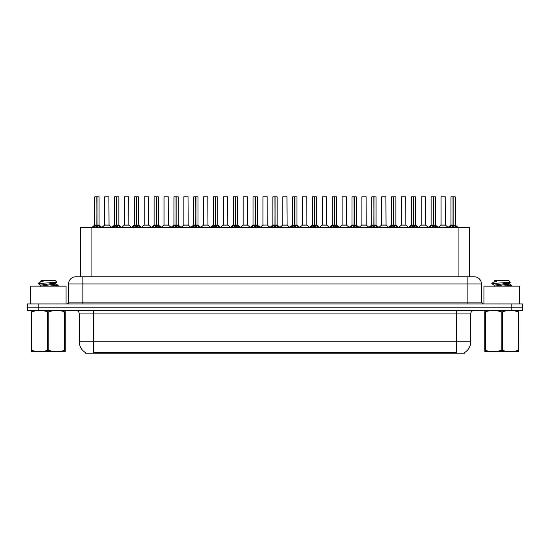 <?xml version="1.0" encoding="UTF-8"?>
<svg xmlns="http://www.w3.org/2000/svg" width="550" height="550" viewBox="0 0 550 550"><rect width="100%" height="100%" fill="white"/><g stroke="black" fill="none" stroke-linecap="round" stroke-linejoin="round"><path stroke-width="0.82" d="M78.382 276.788L80.362 276.788L80.362 227.501L469.638 227.501L469.638 276.788M464.64 352.509L464.64 353.217L85.36 353.217L85.36 352.509M85.463 352.571A12.499 12.499 0 0 1 79.282 341.784L93.569 341.784L93.569 352.571L456.431 352.571L456.431 341.784L470.717 341.784L470.717 313.926A3.568 3.568 0 0 1 474.286 310.358M79.282 341.784L79.282 313.926C79.076 311.761 77.887 310.571 75.714 310.358M464.537 352.571A12.499 12.499 0 0 0 470.717 341.784M522.5 310.358L522.5 307.141L27.5 307.141L27.5 310.358L38.211 310.358L38.211 307.141L27.5 307.141L27.5 303.93L38.211 303.93L38.211 307.141L522.5 307.141L522.5 310.358L38.211 310.358M481.429 283.931L68.571 283.931A7.143 7.143 0 0 1 75.714 276.788L474.286 276.788A7.143 7.143 0 0 1 481.429 283.931L481.429 302.143L483.216 303.93M68.571 283.931L68.571 302.143A1.788 1.788 0 0 1 66.784 303.93M522.5 303.93L522.5 307.141L522.5 303.93L38.211 303.93M93.198 227.583L94.497 226.215L96.834 225.005L96.834 226.277L96.958 196.783L99.069 196.859L99.069 224.998L97.02 225.005L99.364 226.215L100.664 227.583M97.02 225.005L97.02 226.277L97.02 225.005M96.841 196.783L94.786 196.859L96.896 196.783L96.958 224.998M96.896 196.783L94.854 196.783M99.069 196.859L97.02 196.783M94.786 196.859L94.786 224.998L96.834 225.005L94.786 224.998L91.809 227.501M96.834 196.859L96.931 224.998M96.216 196.783L97.646 196.783M97.02 196.859L97.02 224.998L99.137 225.143L97.261 225.143M99.364 226.215L99.364 227.501L97.02 226.277M96.834 226.277L94.497 227.508L94.497 226.215M107.36 224.998L104.617 225.143L109.031 225.143L108.893 196.783L104.679 196.859L104.679 224.998L108.962 224.998L106.728 224.998M106.789 196.783L104.748 196.783M112.984 227.583L114.283 226.215L116.621 225.005L116.621 226.277L116.744 196.783L118.855 196.859L118.855 224.998L116.806 225.005L119.151 226.215L120.45 227.583M116.806 225.005L116.806 226.277L116.806 225.005M116.621 196.783L114.572 196.859L116.683 196.783L116.744 224.998M116.683 196.783L114.641 196.783M118.855 196.859L116.806 196.783M114.572 196.859L114.572 224.998L116.621 225.005L114.572 224.998L111.595 227.501M116.621 196.859L116.717 224.998M116.002 196.783L117.432 196.783M116.806 196.859L116.806 224.998L118.924 225.143L117.04 225.143M119.151 226.215L119.151 227.501L116.806 226.277M116.621 226.277L114.283 227.508L114.283 226.215M132.77 227.583L134.069 226.215L136.407 225.005L136.407 226.277L136.531 196.783L138.641 196.859L138.641 224.998L136.593 225.005L138.937 226.215L140.236 227.583M136.593 225.005L136.593 226.277L136.593 225.005M136.407 196.783L134.358 196.859L136.469 196.783L136.531 224.998M136.469 196.783L134.427 196.783M138.641 196.859L136.593 196.783M134.358 196.859L134.358 224.998L136.407 225.005L134.358 224.998L131.381 227.501M136.407 196.859L136.503 224.998M135.788 196.783L137.211 196.783M136.593 196.859L136.593 224.998L138.71 225.143L136.826 225.143M138.937 226.215L138.937 227.501L136.593 226.277M136.407 226.277L134.069 227.508L134.069 226.215M152.549 227.583L153.849 226.215L156.193 225.005L156.193 226.277L156.317 196.783L158.428 196.859L158.428 224.998L156.379 225.005L158.723 226.215L160.016 227.583M156.379 225.005L156.379 226.277L156.379 225.005M156.193 196.783L154.144 196.859L156.255 196.783L156.317 224.998M156.255 196.783L154.213 196.783M158.428 196.859L156.379 196.783M154.144 196.859L154.144 224.998L156.193 225.005L154.144 224.998L151.167 227.501M156.193 196.859L156.282 224.998M155.574 196.783L156.998 196.783M156.379 196.859L156.379 224.998L158.496 225.143L156.613 225.143M158.723 226.215L158.723 227.501L156.379 226.277M156.193 226.277L153.849 227.508L153.849 226.215M172.336 227.583L173.635 226.215L175.979 225.005L175.979 226.277L176.103 196.783L178.214 196.859L178.214 224.998L176.165 225.005L178.502 226.215L179.802 227.583M176.165 225.005L176.165 226.277L176.165 225.005M175.979 196.783L173.931 196.859L176.041 196.783L176.103 224.998M176.041 196.783L173.999 196.783M178.214 196.859L176.165 196.783M173.931 196.859L173.931 224.998L175.979 225.005L173.931 224.998L170.954 227.501M175.979 196.859L176.069 224.998M175.354 196.783L176.784 196.783M176.165 196.859L176.165 224.998L178.282 225.143L176.399 225.143M178.502 226.215L178.502 227.501L176.165 226.277M175.979 226.277L173.635 227.508L173.635 226.215M127.146 224.998L124.396 225.143L128.817 225.143L128.679 196.783L124.465 196.859L124.465 224.998L128.748 224.998L126.514 224.998M126.576 196.783L124.534 196.783M146.933 224.998L144.183 225.143L148.603 225.143L148.466 196.783L144.251 196.859L144.251 224.998L148.534 224.998L146.3 224.998M146.362 196.783L144.32 196.783M166.719 224.998L163.969 225.143L168.389 225.143L168.252 196.783L164.037 196.859L164.037 224.998L168.321 224.998L166.086 224.998M165.468 196.783L164.106 196.783M66.069 303.93L66.069 286.144L30.36 286.144L30.36 303.93M519.64 303.93L519.64 286.144L483.931 286.144L483.931 303.93M65.223 351.601L31.206 351.656M65.223 350.577L65.223 350.343C65.223 352.069 65.223 352.069 65.223 350.343L64.591 350.343L64.591 311.802C59.366 310.069 54.113 310.069 48.847 311.802L47.582 311.802C42.357 310.069 37.104 310.069 31.838 311.802L31.206 311.802C31.206 310.069 31.206 310.069 31.206 311.802L31.206 311.568M48.847 311.802L48.847 350.343C54.072 352.069 59.324 352.069 64.591 350.343M48.847 350.343L47.582 350.343L47.582 311.802M65.223 311.568L65.223 311.802C65.223 310.069 65.223 310.069 65.223 311.802L64.591 311.802M53.508 286.144L58.19 285.409L52.986 284.639M57.977 286.144L58.19 285.409M57.475 285.684L50.071 284.969M40.789 285.237L38.239 283.711M40.693 286.261L40.693 285.127L55.639 282.968L56.87 282.205L55.021 280.356L41.408 280.356L40.796 281.077M56.843 282.267L38.493 283.539M38.239 283.532L39.456 282.391L43.477 281.077L42.302 281.077M65.223 311.802L65.223 350.343M31.838 311.802L31.838 350.343L31.206 350.343L31.206 311.802M31.838 350.343C37.063 352.069 42.316 352.069 47.582 350.343M31.206 350.343C31.206 352.069 31.206 352.069 31.206 350.343M55.639 282.968L55.736 283.993L53.584 283.429M40.803 286.144L55.736 283.993M39.456 282.391L43.477 281.077M518.794 351.601L484.777 351.656M518.794 350.577L518.794 350.343C518.794 352.069 518.794 352.069 518.794 350.343L518.162 350.343L518.162 311.802C512.937 310.069 507.684 310.069 502.418 311.802L501.153 311.802C495.928 310.069 490.676 310.069 485.409 311.802L484.777 311.802C484.777 310.069 484.777 310.069 484.777 311.802L484.777 311.568M502.418 311.802L502.418 350.343C507.643 352.069 512.896 352.069 518.162 350.343M502.418 350.343L501.153 350.343L501.153 311.802M518.794 311.568L518.794 311.802C518.794 310.069 518.794 310.069 518.794 311.802L518.162 311.802M507.086 286.144L511.761 285.409L506.557 284.639M511.548 286.144L511.761 285.409M511.046 285.684L503.642 284.969M494.361 285.237L491.81 283.711M494.264 286.261L494.264 285.127L509.211 282.968L510.441 282.205L508.592 280.356L494.979 280.356L494.368 281.077M510.414 282.267L492.064 283.539M491.81 283.532L493.027 282.391L497.049 281.077L495.873 281.077M518.794 311.802L518.794 350.343M485.409 311.802L485.409 350.343L484.777 350.343L484.777 311.802M485.409 350.343C490.634 352.069 495.887 352.069 501.153 350.343M484.777 350.343C484.777 352.069 484.777 352.069 484.777 350.343M509.211 282.968L509.307 283.993L507.155 283.429M494.374 286.144L509.307 283.993M493.027 282.391L497.049 281.077M192.122 227.583L193.421 226.215L195.766 225.005L195.766 226.277L195.889 196.783L198 196.859L198 224.998L195.951 225.005L198.289 226.215L199.588 227.583M195.951 225.005L195.951 226.277L195.951 225.005M195.766 196.783L193.717 196.859L195.827 196.783L195.889 224.998M195.827 196.783L193.786 196.783M198 196.859L195.944 196.783M193.717 196.859L193.717 224.998L195.766 225.005L193.717 224.998L190.733 227.501M195.766 196.859L195.855 224.998M195.14 196.783L196.57 196.783M195.951 196.859L195.951 224.998L198.062 225.143L196.185 225.143M198.289 226.215L198.289 227.501L195.951 226.277M195.766 226.277L193.421 227.508L193.421 226.215M211.908 227.583L213.208 226.215L215.552 225.005L215.552 226.277L215.676 196.783L217.786 196.859L217.786 224.998L215.738 225.005L218.075 226.215L219.374 227.583M215.738 225.005L215.738 226.277L215.738 225.005M215.552 196.783L213.503 196.859L215.614 196.783L215.676 224.998M215.614 196.783L213.572 196.783M217.786 196.859L215.731 196.783M213.503 196.859L213.503 224.998L215.552 225.005L213.503 224.998L210.519 227.501M215.552 196.859L215.641 224.998M214.926 196.783L216.356 196.783M215.738 196.859L215.738 224.998L217.848 225.143L215.971 225.143M218.075 226.215L218.075 227.501L215.738 226.277M215.552 226.277L213.208 227.508L213.208 226.215M231.694 227.583L232.994 226.215L235.338 225.005L235.338 226.277L235.462 196.783L237.572 196.859L237.572 224.998L235.524 225.005L237.861 226.215L239.161 227.583M235.524 225.005L235.524 226.277L235.524 225.005M235.338 196.783L233.282 196.859L235.4 196.783L235.462 224.998M235.4 196.783L233.358 196.783M237.572 196.859L235.517 196.783M233.282 196.859L233.282 224.998L235.338 225.005L233.289 224.998L230.306 227.501M235.338 196.859L235.428 224.998M234.712 196.783L236.143 196.783M235.524 196.859L235.524 224.998L237.634 225.143L235.758 225.143M237.861 226.215L237.861 227.501L235.524 226.277M235.338 226.277L232.994 227.508L232.994 226.215M186.505 224.998L183.755 225.143L188.176 225.143L188.038 196.783L183.824 196.859L183.824 224.998L188.107 224.998L185.873 224.998M185.247 196.783L183.893 196.783M206.291 224.998L203.541 225.143L207.955 225.143L207.824 196.783L203.61 196.859L203.61 224.998L207.893 224.998L205.659 224.998M205.033 196.783L203.679 196.783M226.077 224.998L223.327 225.143L227.741 225.143L227.604 196.783L223.396 196.859L223.396 224.998L227.679 224.998L225.445 224.998M224.819 196.783L223.465 196.783M251.481 227.583L252.78 226.215L255.117 225.005L255.117 226.277L255.248 196.783L257.359 196.859L257.359 224.998L255.31 225.005L257.647 226.215L258.947 227.583M255.31 225.005L255.31 226.277L255.31 225.005M255.124 196.783L253.069 196.859L255.186 196.783L255.248 224.998M255.186 196.783L253.144 196.783M257.359 196.859L255.303 196.783M253.069 196.859L253.069 224.998L255.117 225.005L253.076 224.998L250.092 227.501M255.117 196.859L255.214 224.998M254.499 196.783L255.929 196.783M255.31 196.859L255.31 224.998L257.421 225.143L255.544 225.143M257.647 226.215L257.647 227.501L255.31 226.277M255.117 226.277L252.78 227.508L252.78 226.215M271.267 227.583L272.566 226.215L274.904 225.005L274.904 226.277L275.034 196.783L277.145 196.859L277.145 224.998L275.096 225.005L277.434 226.215L278.733 227.583M275.096 225.005L275.096 226.277L275.096 225.005M274.911 196.783L272.855 196.859L274.966 196.783L275.034 224.998M274.966 196.783L272.931 196.783M277.145 196.859L275.089 196.783M272.855 196.859L272.855 224.998L274.904 225.005L272.855 224.998L269.878 227.501M274.904 196.859L275 224.998M274.285 196.783L275.715 196.783M275.096 196.859L275.096 224.998L277.207 225.143L275.33 225.143M277.434 226.215L277.434 227.501L275.096 226.277M274.904 226.277L272.566 227.508L272.566 226.215M291.053 227.583L292.353 226.215L294.69 225.005L294.69 226.277L294.814 196.783L296.931 196.859L296.931 224.998L294.882 225.005L297.22 226.215L298.519 227.583M294.882 225.005L294.882 226.277L294.882 225.005M292.641 196.859L294.752 196.783L294.786 224.998L292.641 224.998L294.69 224.998L294.69 196.859L292.641 196.859L292.641 224.998L289.664 227.501M294.752 196.783L292.717 196.783M296.931 196.859L294.876 196.783M294.071 196.783L295.501 196.783M294.882 196.859L294.882 224.998L296.993 225.143L295.116 225.143M297.22 226.215L297.22 227.501L294.882 226.277M294.69 226.277L292.353 227.508L292.353 226.215M310.839 227.583L312.139 226.215L314.476 225.005L314.476 226.277L314.6 196.783L316.718 196.859L316.718 224.998L314.662 225.005L317.006 226.215L318.306 227.583M314.903 225.143L316.779 225.143L314.662 225.005L314.662 226.277L314.662 196.783M314.483 196.783L312.428 196.859L314.538 196.783L314.6 224.998M314.538 196.783L312.503 196.783M312.428 196.859L312.428 224.998L314.476 225.005L312.428 224.998L309.451 227.501M314.476 196.859L314.572 224.998M313.857 196.783L315.288 196.783M317.006 226.215L317.006 227.501L314.662 226.277M314.476 226.277L312.139 227.508L312.139 226.215M330.626 227.583L331.925 226.215L334.262 225.005L334.262 226.277L334.386 196.783L336.497 196.859L336.497 224.998L334.448 225.005L336.793 226.215L338.092 227.583M334.448 225.005L334.448 226.277L334.448 225.005M334.269 196.783L332.214 196.859L334.324 196.783L334.386 224.998M334.324 196.783L332.282 196.783M336.497 196.859L334.448 196.783M332.214 196.859L332.214 224.998L334.262 225.005L332.214 224.998L329.237 227.501M334.262 196.859L334.359 224.998M333.644 196.783L335.074 196.783M334.448 196.859L334.448 224.998L336.566 225.143L334.689 225.143M336.793 226.215L336.793 227.501L334.448 226.277M334.262 226.277L331.925 227.508L331.925 226.215M245.864 224.998L243.114 225.143L247.528 225.143L247.39 196.783L243.176 196.859L243.176 224.998L247.466 224.998L245.231 224.998M244.606 196.783L243.251 196.783M267.245 224.998L267.176 196.783L262.962 196.859L262.962 224.998L267.252 224.998L265.011 224.998M264.392 196.783L263.038 196.783M265.65 224.998L262.962 224.998L260.164 227.356M285.436 224.998L282.686 225.143L287.1 225.143L286.962 196.783L282.748 196.859L282.748 224.998L287.038 224.998L284.797 224.998M284.178 196.783L282.824 196.783M305.222 224.998L302.472 225.143L306.886 225.143L306.749 196.783L302.534 196.859L302.534 224.998L306.824 224.998L304.583 224.998M303.964 196.783L302.61 196.783M325.002 224.998L322.259 225.143L326.673 225.143L326.535 196.783L322.321 196.859L322.321 224.998L326.604 224.998L324.369 224.998M323.751 196.783L322.396 196.783M350.412 227.583L351.711 226.215L354.049 225.005L354.049 226.277L354.172 196.783L356.283 196.859L356.283 224.998L354.234 225.005L356.579 226.215L357.878 227.583M354.234 225.005L354.234 226.277L354.234 225.005M354.056 196.783L352 196.859L354.111 196.783L354.172 224.998M354.111 196.783L352.069 196.783M356.283 196.859L354.234 196.783M352 196.859L352 224.998L354.049 225.005L352 224.998L349.023 227.501M354.049 196.859L354.145 224.998M353.43 196.783L354.86 196.783M354.234 196.859L354.234 224.998L356.352 225.143L354.468 225.143M356.579 226.215L356.579 227.501L354.234 226.277M354.049 226.277L351.711 227.508L351.711 226.215M370.198 227.583L371.498 226.215L373.835 225.005L373.835 226.277L373.959 196.783L376.069 196.859L376.069 224.998L374.021 225.005L376.365 226.215L377.664 227.583M374.021 225.005L374.021 226.277L374.021 225.005M373.835 196.783L371.786 196.859L373.897 196.783L373.959 224.998M373.897 196.783L371.855 196.783M376.069 196.859L374.021 196.783M371.786 196.859L371.786 224.998L373.835 225.005L371.786 224.998L368.809 227.501M373.835 196.859L373.931 224.998M373.216 196.783L374.646 196.783M374.021 196.859L374.021 224.998L376.138 225.143L374.254 225.143M376.365 226.215L376.365 227.501L374.021 226.277M373.835 226.277L371.498 227.508L371.498 226.215M389.984 227.583L391.277 226.215L393.621 225.005L393.621 226.277L393.745 196.783L395.856 196.859L395.856 224.998L393.807 225.005L396.151 226.215L397.451 227.583M393.807 225.005L393.807 226.277L393.807 225.005M391.572 196.859L393.683 196.783L393.717 224.998L391.572 224.998L393.621 224.998L393.621 196.859L391.572 196.859L391.572 224.998L388.596 227.501M393.683 196.783L391.641 196.783M395.856 196.859L393.807 196.783M393.002 196.783L394.426 196.783M393.807 196.859L393.807 224.998L395.924 225.143L394.041 225.143M396.151 226.215L396.151 227.501L393.807 226.277M393.621 226.277L391.277 227.508L391.277 226.215M409.764 227.583L411.063 226.215L413.408 225.005L413.408 226.277L413.531 196.783L415.642 196.859L415.642 224.998L413.593 225.005L415.931 226.215L417.23 227.583M413.593 225.005L413.593 226.277L413.593 225.005M413.408 196.783L411.359 196.859L413.469 196.783L413.531 224.998M413.469 196.783L411.428 196.783M415.642 196.859L413.593 196.783M411.359 196.859L411.359 224.998L413.408 225.005L411.359 224.998L408.382 227.501M413.408 196.859L413.497 224.998M412.789 196.783L414.212 196.783M413.593 196.859L413.593 224.998L415.711 225.143L413.827 225.143M415.931 226.215L415.931 227.501L413.593 226.277M413.408 226.277L411.063 227.508L411.063 226.215M429.55 227.583L430.849 226.215L433.194 225.005L433.194 226.277L433.317 196.783L435.428 196.859L435.428 224.998L433.379 225.005L435.717 226.215L437.016 227.583M433.379 225.005L433.379 226.277L433.379 225.005M433.194 196.783L431.145 196.859L433.256 196.783L433.317 224.998M433.256 196.783L431.214 196.783M435.428 196.859L433.379 196.783M431.145 196.859L431.145 224.998L433.194 225.005L431.145 224.998L428.168 227.501M433.194 196.859L433.283 224.998M432.568 196.783L433.998 196.783M433.379 196.859L433.379 224.998L435.497 225.143L433.613 225.143M435.717 226.215L435.717 227.501L433.379 226.277M433.194 226.277L430.849 227.508L430.849 226.215M449.336 227.583L450.636 226.215L452.98 225.005L452.98 226.277L453.104 196.783L455.214 196.859L455.214 224.998L453.166 225.005L455.503 226.215L456.803 227.583M453.166 225.005L453.166 226.277L453.166 225.005M452.98 196.783L450.931 196.859L453.042 196.783L453.104 224.998M453.042 196.783L451 196.783M455.214 196.859L453.159 196.783M450.931 196.859L450.931 224.998L452.98 225.005L450.931 224.998L447.947 227.501M452.98 196.859L453.069 224.998M452.354 196.783L453.784 196.783M453.166 196.859L453.166 224.998L455.276 225.143L453.399 225.143M455.503 226.215L455.503 227.501L453.166 226.277M452.98 226.277L450.636 227.508L450.636 226.215M344.788 224.998L342.045 225.143L346.459 225.143L346.321 196.783L342.107 196.859L342.107 224.998L346.39 224.998L344.156 224.998M343.537 196.783L342.176 196.783M364.574 224.998L361.824 225.143L366.245 225.143L366.107 196.783L361.893 196.859L361.893 224.998L366.176 224.998L363.942 224.998M363.323 196.783L361.962 196.783M384.361 224.998L381.611 225.143L386.031 225.143L385.894 196.783L381.679 196.859L381.679 224.998L385.962 224.998L383.728 224.998M383.109 196.783L381.748 196.783M404.147 224.998L401.397 225.143L405.817 225.143L405.68 196.783L401.466 196.859L401.466 224.998L405.749 224.998L403.514 224.998M402.896 196.783L401.534 196.783M423.933 224.998L421.183 225.143L425.604 225.143L425.466 196.783L421.252 196.859L421.252 224.998L425.535 224.998L423.301 224.998M422.682 196.783L421.321 196.783M443.719 224.998L440.969 225.143L445.383 225.143L445.252 196.783L441.038 196.859L441.038 224.998L445.321 224.998L443.087 224.998M442.461 196.783L441.107 196.783M455.001 353.217L455.001 352.509M94.999 353.217L94.999 352.509M91.08 276.788L91.08 227.501M458.92 276.788L458.92 227.501M456.431 310.358L456.431 313.926L79.282 313.926M470.717 313.926L456.431 313.926L456.431 341.784L93.569 341.784L93.569 310.358M511.789 310.358L511.789 303.93M82.858 303.93L82.858 276.788M68.571 302.143L481.429 302.143M467.143 276.788L467.143 303.93M96.601 225.143L94.724 225.143M94.119 226.538L94.119 227.501M99.736 226.538L99.736 227.501M108.962 196.859L104.679 196.859M116.387 225.143L114.503 225.143M113.905 226.538L113.905 227.501M119.522 226.538L119.522 227.501M136.173 225.143L134.289 225.143M133.691 226.538L133.691 227.501M139.308 226.538L139.308 227.501M155.959 225.143L154.076 225.143M153.478 226.538L153.478 227.501M159.094 226.538L159.094 227.501M175.746 225.143L173.862 225.143M173.264 226.538L173.264 227.501M178.881 226.538L178.881 227.501M128.748 196.859L124.465 196.859M148.534 196.859L144.251 196.859M168.321 196.859L164.037 196.859M195.532 225.143L193.648 225.143M193.05 226.538L193.05 227.501M198.667 226.538L198.667 227.501M215.311 225.143L213.434 225.143M212.836 226.538L212.836 227.501M218.453 226.538L218.453 227.501M235.097 225.143L233.221 225.143M232.623 226.538L232.623 227.501M238.239 226.538L238.239 227.501M188.107 196.859L183.824 196.859M207.893 196.859L203.61 196.859M227.679 196.859L223.396 196.859M254.884 225.143L253.007 225.143M252.402 226.538L252.402 227.501M258.026 226.538L258.026 227.501M274.67 225.143L272.793 225.143M272.188 226.538L272.188 227.501M277.812 226.538L277.812 227.501M294.456 225.143L292.579 225.143M291.974 226.538L291.974 227.501M297.598 226.538L297.598 227.501M314.243 225.143L312.366 225.143M316.718 196.859L314.662 196.859M311.761 226.538L311.761 227.501M317.377 226.538L317.377 227.501M334.029 225.143L332.152 225.143M331.547 226.538L331.547 227.501M337.164 226.538L337.164 227.501M247.466 196.859L243.176 196.859M267.252 224.998L262.9 225.143M267.252 196.859L262.962 196.859M287.038 196.859L282.748 196.859M306.824 196.859L302.534 196.859M326.604 196.859L322.321 196.859M353.815 225.143L351.938 225.143M351.333 226.538L351.333 227.501M356.95 226.538L356.95 227.501M373.601 225.143L371.717 225.143M371.119 226.538L371.119 227.501M376.736 226.538L376.736 227.501M393.388 225.143L391.504 225.143M390.906 226.538L390.906 227.501M396.522 226.538L396.522 227.501M413.174 225.143L411.29 225.143M410.692 226.538L410.692 227.501M416.309 226.538L416.309 227.501M432.96 225.143L431.076 225.143M430.478 226.538L430.478 227.501M436.095 226.538L436.095 227.501M452.739 225.143L450.862 225.143M450.264 226.538L450.264 227.501M455.881 226.538L455.881 227.501M346.39 196.859L342.107 196.859M366.176 196.859L361.893 196.859M385.962 196.859L381.679 196.859M405.749 196.859L401.466 196.859M425.535 196.859L421.252 196.859M445.321 196.859L441.038 196.859M99.137 225.143L102.052 227.501M104.617 225.143L101.874 227.356M109.031 225.143L111.767 227.356M118.924 225.143L121.832 227.501M138.71 225.143L141.618 227.501M158.496 225.143L161.404 227.501M178.282 225.143L181.191 227.501M124.396 225.143L121.66 227.356M128.817 225.143L131.553 227.356M144.183 225.143L141.446 227.356M148.603 225.143L151.339 227.356M163.969 225.143L161.233 227.356M168.389 225.143L171.126 227.356M38.541 351.553L38.142 351.787M40.693 281.077L40.693 281.724M55.639 283.882L58.121 285.326M492.112 351.553L491.714 351.787M494.264 281.077L494.264 281.724M509.211 283.882L511.692 285.326M198.062 225.143L200.977 227.501M217.848 225.143L220.763 227.501M237.634 225.143L240.549 227.501M183.755 225.143L181.019 227.356M188.176 225.143L190.912 227.356M203.541 225.143L200.805 227.356M207.955 225.143L210.698 227.356M223.327 225.143L220.591 227.356M227.741 225.143L230.484 227.356M257.421 225.143L260.336 227.501M277.207 225.143L280.122 227.501M296.993 225.143L299.908 227.501M316.779 225.143L319.694 227.501M336.566 225.143L339.481 227.501M243.114 225.143L240.377 227.356M247.528 225.143L250.271 227.356M267.314 225.143L270.057 227.356M282.686 225.143L279.943 227.356M287.1 225.143L289.836 227.356M302.472 225.143L299.729 227.356M306.886 225.143L309.623 227.356M322.259 225.143L319.516 227.356M326.673 225.143L329.409 227.356M356.352 225.143L359.267 227.501M376.138 225.143L379.046 227.501M395.924 225.143L398.832 227.501M415.711 225.143L418.619 227.501M435.497 225.143L438.405 227.501M455.276 225.143L458.191 227.501M342.045 225.143L339.302 227.356M346.459 225.143L349.195 227.356M361.824 225.143L359.088 227.356M366.245 225.143L368.981 227.356M381.611 225.143L378.874 227.356M386.031 225.143L388.768 227.356M401.397 225.143L398.661 227.356M405.817 225.143L408.554 227.356M421.183 225.143L418.447 227.356M425.604 225.143L428.34 227.356M440.969 225.143L438.233 227.356M445.383 225.143L448.126 227.356"/></g></svg>
